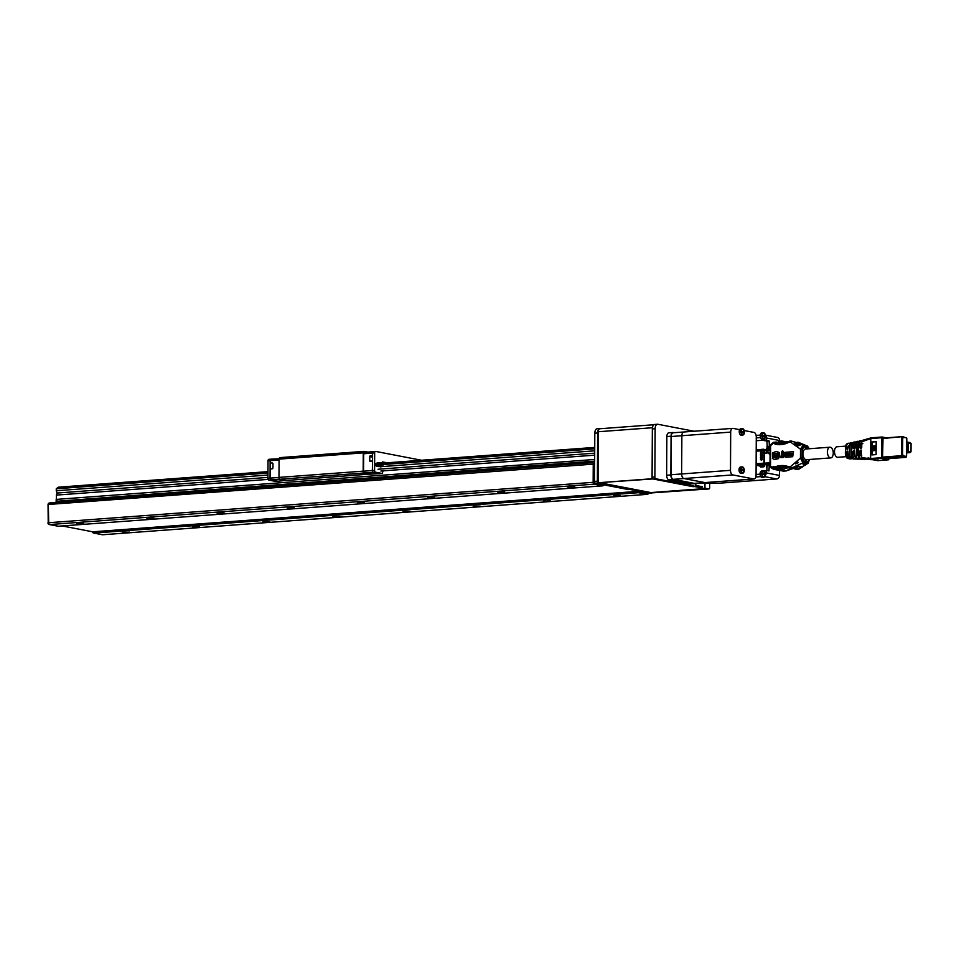 <?xml version="1.0" encoding="UTF-8"?>
<svg xmlns="http://www.w3.org/2000/svg" width="959" height="959" viewBox="0 0 959 959"><rect width="100%" height="100%" fill="white"/><g stroke="black" fill="none" stroke-linecap="round" stroke-linejoin="round"><path stroke-width="1.44" d="M776.958 467.896L778.181 468.136M783.971 466.889A18.413 15.308 -79.1 0 0 781.633 468.028L781.237 467.093L780.123 467.177L780.111 468.424L779.128 468.495L779.14 467.285M830.314 457.875A5.358 2.901 85.8 0 0 830.746 457.899A5.358 2.901 85.8 0 0 833.251 452.564A5.358 2.901 85.8 0 0 830.194 447.206A5.358 2.901 85.8 0 0 829.955 447.206A5.358 2.901 85.8 0 0 827.425 452.384A5.358 2.901 85.8 0 0 830.314 457.875M782.352 452.216L782.7 450.73M783.083 451.401L782.268 452.204L781.789 451.497L782.616 450.694L783.083 451.401M777.989 455.417L778.276 454.638L778.276 455.993L777.593 455.345L777.269 456.076L777.269 454.71L778.169 455.453L778.276 454.686M778.037 456.016L777.773 455.381M777.449 456.052L777.701 454.722M776.718 454.746L776.718 456.112L777.042 454.77M776.898 456.1L776.898 454.782M775.124 455.729L774.8 454.89L775.591 454.986L775.507 456.196M774.98 456.244L774.98 454.926M773.122 455.513L773.434 456.352L772.463 456.424L772.463 455.069L773.445 455.046M772.642 456.412L772.786 455.093M774.117 459.313L772.618 458.45L772.606 457.023L775.939 457.779L779.439 456.388L778.456 458.654L774.728 459.457M773.613 459.121L772.415 458.402L772.618 457.035M774.273 457.635L775.375 457.779M774.476 457.671L775.22 457.767M774.68 457.695L775.304 457.779M775.747 457.743L779.403 456.592M775.987 455.129L776.562 454.758L776.167 456.148M775.927 455.129L776.562 454.806M772.498 453.02L775.951 451.437L779.463 452.552L779.451 454.039L775.855 453.223L772.439 454.566L772.451 453.068L772.63 454.422M779.379 454.003L778.193 453.475M772.738 452.996L775.795 451.449M776.275 451.425L776.982 451.485M773.925 456.1L774.297 454.926L774.68 456.268L773.925 456.1M773.745 456.328L774.117 454.998M778.972 455.621L778.84 454.758L778.84 455.561L779.415 455.213M790.947 454.158L790.815 454.986L791.187 454.182M790.432 454.051L790.696 454.986L790.696 454.027M791.81 454.098L791.415 454.938L791.81 454.098M792.925 453.703L792.733 454.842L793.177 453.727M789.029 454.986L788.658 454.326L789.389 454.278L789.197 455.105M787.111 454.578L787.483 455.225L786.752 455.285L786.895 454.458L787.735 454.506M786.895 454.458L786.943 455.273M783.012 452.504L781.993 457.491L780.782 457.599L781.705 452.552L784.198 452.36L784.834 453.547L785.781 452.24L787.351 452.133L785.469 454.734L786.764 457.155L785.457 457.251L784.69 455.813L783.551 457.395L781.993 457.515L784.054 454.626L782.904 452.456L784.222 452.408M788.214 455.201L788.322 454.41M788.286 454.051L788.022 455.177L788.538 454.075M789.077 455.141L788.921 454.362M786.452 454.182L786.272 455.321L786.74 454.206M791.007 454.974L791.127 454.194M786.464 455.309L786.632 454.218M784.834 453.547L787.315 452.18M793.537 451.677L793.249 453.331L786.344 453.847L787.603 452.109L793.537 451.677M784.69 455.813L785.613 457.239M792.937 455.177L792.673 456.712L787.003 457.131L786.212 455.681L792.937 455.177M780.974 457.587L781.885 452.576L782.904 452.504M782.196 457.491L784.234 454.662L782.904 452.48M792.925 454.83L793.105 453.739M791.607 454.926L791.726 454.146M786.212 455.681L792.925 455.225M787.159 457.119L786.404 455.717M787.603 452.109L793.525 451.725M786.572 453.823L787.783 452.145M805.224 446.702A7.696 4.172 85.8 0 0 805.081 446.702A7.696 4.172 85.8 0 0 802.108 449.651L802.072 457.755A7.696 4.172 85.8 0 0 805.428 461.986L803.594 461.758L802.06 458.162L800.441 458.102L802.971 462.885L803.594 461.758M776.382 442.111L776.886 443.322L774.992 444.125A26.289 21.853 -79.1 0 0 788.634 442.399A3.848 3.201 -79.1 0 1 789.772 442.063L790.839 440.996L793.429 441.703L790.839 440.996L790.456 442.015L791.954 441.176L790.839 440.996L790.456 442.015L791.954 441.176L790.839 440.996L790.456 442.015L800.489 449.196L802.108 449.244L803.678 446.235L803.055 445.192L800.489 449.196L800.441 458.102L790.324 466.781L791.535 467.896L789.641 466.829A1.175 0.635 85.8 0 0 790.276 468.112L797.528 465.966L801.868 466.793L806.147 464.504M775.915 442.099L774.093 442.243A1.175 0.635 85.8 0 0 773.445 443.274L773.577 442.447A1.175 0.971 100.9 0 1 773.781 442.315M796.797 444.485L795.371 445.144L797.648 446.007L801.376 444.58L804.889 445.551A1.175 0.971 -79.1 0 1 805.512 446.582L805.596 446.678A0.839 0.695 100.9 0 0 805.44 446.175M778.169 468.963L774.86 467.92L776.059 469.167L776.478 468.639L774.86 467.92L776.059 469.167L776.754 467.968A25.114 20.882 100.9 0 1 786.152 467.153M772.906 466.745L773.074 467.896L774.584 467.776L774.584 466.613L772.906 466.745L773.302 467.872M770.293 445.671L770.772 444.64M778.264 469.598L773.949 469.323A1.175 0.635 -94.2 0 1 773.314 468.04L773.074 467.896M780.878 470.641L780.794 470.641A1.175 0.971 100.9 0 1 780.578 470.629L773.949 469.323A1.175 0.971 100.9 0 1 773.445 469.203A1.175 0.623 -57.4 0 1 773.314 468.04L774.86 467.92L774.872 466.961L776.49 467.92A25.114 20.882 100.9 0 1 786.02 467.129A25.114 20.882 100.9 0 1 788.682 467.86M805.776 449.004L805.788 446.69A7.696 4.172 85.8 0 0 805.356 446.678A7.696 4.172 85.8 0 0 802.395 449.627L802.347 457.731A7.696 4.172 85.8 0 0 805.704 461.962L805.716 459.637A5.358 2.901 -94.2 0 1 803.007 454.027A5.358 2.901 -94.2 0 1 805.536 449.016A5.358 2.901 -94.2 0 1 805.776 449.016M795.203 462.957L797.636 461.711L798.2 462.67L795.682 463.904L795.203 462.957L796.929 463.293M774.584 466.709L773.278 466.805M791.211 441.38L790.516 441.236M776.203 442.087L776.622 442.555L774.992 443.166L776.562 442.135M805.932 464.516L803.067 464.168L804.793 463.245A1.175 0.971 -79.1 0 0 805.428 462.118M790.468 467.644L791.199 468.004M786.188 441.859A1.175 0.971 100.9 0 1 786.62 441.943A1.175 0.635 117 0 1 786.716 441.967L786.716 441.967A1.175 1.175 0 0 0 786.392 441.859L782.196 441.056A1.175 0.971 100.9 0 1 782.412 441.128L786.62 441.943A16.747 13.917 100.9 0 0 787.171 442.207L786.716 441.967A1.175 0.635 117 0 1 786.788 442.027M795.802 444.293L794.639 443.849L795.994 444.113M796.258 442.734L800.897 443.669L793.429 441.703L796.258 442.734L794.639 443.849M797.804 445.731L795.371 445.144M781.801 441.056L779.487 441.236A1.175 0.635 85.8 0 0 779.403 441.224L781.885 441.044A1.175 1.175 0 0 1 782.196 441.056A1.175 0.971 100.9 0 0 781.981 441.044A1.175 0.635 85.8 0 0 781.885 441.044L781.885 441.044A1.175 0.635 85.8 0 0 781.333 442.087A17.921 14.9 100.9 0 0 784.27 443.154M798.164 445.18L799.315 445.408M774.872 466.961A26.289 21.853 100.9 0 1 788.502 466.673A1.175 0.647 110.4 0 0 788.789 467.908A5.023 4.172 -79.1 0 0 789.353 468.064A5.023 4.172 -79.1 0 0 790.276 468.112L790.552 468.172A5.023 4.172 100.9 0 1 789.629 468.112A5.023 4.172 100.9 0 1 789.485 468.088M790.552 468.172L791.307 468.112M809.204 448.752L807.082 445.971L808.976 448.764M806.147 448.98L805.872 446.654L807.706 447.014M808.845 459.721L806.987 463.665L808.161 463.293L809.084 460.596M803.618 463.868L805.164 463.317A1.175 0.971 100.9 0 0 805.788 462.178L805.788 462.058A7.696 4.172 85.8 0 0 806.219 462.07A7.696 4.172 85.8 0 0 806.363 462.046M805.428 462.19L805.512 462.202A0.839 0.695 100.9 0 1 805.116 462.981M803.642 445.06L805.248 445.623A1.175 0.971 100.9 0 1 805.872 446.654M783.179 467.213L781.633 466.913M797.576 469.466A1.175 0.635 -94.2 0 1 797.397 469.49L799.866 468.4L794.484 467.357L795.023 466.553M796.761 442.902L801.221 443.741L798.715 442.435L798.859 443.633M790.384 468.172L798.104 468.208A1.175 0.635 85.8 0 0 798.188 468.22L792.769 468.627A1.175 0.635 -94.2 0 1 792.673 468.615A16.747 13.917 -79.1 0 0 786.464 470.785L782.268 469.97A1.175 0.971 -79.1 0 1 781.825 470.126L786.032 470.941A1.175 0.635 85.8 0 0 786.332 470.857M799.494 445.479L798.763 445.3M797.84 445.671L795.718 443.993M809.384 459.481L808.137 463.317L805.74 464.492L806.987 463.665L805.164 463.317M798.895 468.292L802.707 466.434M803.69 464.096L805.74 464.492M801.964 467.009L797.289 466.026M801.221 443.741L796.845 442.89L800.789 444.425A1.175 0.647 111.2 0 0 799.95 445.048M778.708 467.524L778.708 469.023L781.201 468.843L782.268 469.97A16.747 13.917 -79.1 0 1 788.466 467.812A1.175 0.635 -94.2 0 1 788.298 467.74M797.313 466.11L795.119 466.625M805.788 462.058L806.087 459.709A5.358 2.901 85.8 0 0 806.327 459.709L830.746 457.899M806.075 462.034A7.696 4.172 85.8 0 0 806.507 462.046A7.696 4.172 85.8 0 0 809.324 459.481M808.521 448.8A7.696 4.172 85.8 0 0 806.159 446.762M797.121 469.43A5.023 4.172 100.9 0 1 796.198 469.383A5.023 4.172 100.9 0 1 795.646 469.227A25.114 20.882 100.9 0 0 793.453 468.567M796.797 444.425L798.763 445.192M778.181 467.992L777.234 467.8M798.02 442.291L797.265 442.351A5.023 4.172 -79.1 0 0 796.941 442.387M768.183 453.116L769.49 453.044M766.493 451.689L767.931 451.545M764.563 449.987L770.077 449.579L764.287 450.203L764.155 453.379L766.313 453.271M764.359 453.415L766.445 452.816M766.253 452.073L766.361 452.804M766.169 452.049L767.847 451.509L768.303 453.139M769.466 453.032L768.111 453.104M769.346 453.008L769.609 454.602M769.034 464.288L767.44 464.156M767.44 464.348L768.051 464.36M764.275 463.88L766.673 464.492M764.323 463.94L764.107 463.197L770.005 462.753M769.394 454.302L770.053 454.662M769.31 454.278L769.597 453.475L767.955 453.187L767.751 451.593L766.529 451.677L766.181 453.319L764.155 453.487L764.227 463.82M764.059 463.221L764.155 453.487M764.155 453.379L764.167 450.73L770.077 450.298M768.746 449.675L766.96 449.807M861.086 448.596L859.791 447.709L861.038 448.44L861.733 447.553L861.769 441.799L862.692 440.277L871.275 437.807L869.693 438.874A5.574 4.591 100.6 0 1 868.063 439.522L861.769 441.799M861.638 450.215L860.403 451.15L861.685 456.532M859.732 457.371L860.235 458.402A214.073 16.878 -175.9 0 0 858.916 458.39L858.341 457.215A215.667 177.727 -79.4 0 0 859.732 457.371L859.767 451.03L861.182 450.107L861.685 457.575L868.207 458.498L862.093 458.414L872.618 459.721L867.907 459.529M878.012 459.9L877.557 460.644L878.024 459.9L877.557 460.644L869.357 458.726M882.4 458.078L881.513 457.695L881.968 458.618L888.37 459.841L888.789 459.313L882.4 458.078L871.168 459.409L870.592 458.474L870.82 438.551L881.621 437.748L881.513 457.695L870.712 458.498M867.967 457.946A5.574 4.591 100.6 0 1 869.585 458.342L870.592 458.474M869.789 438.491L862.692 440.277M870.7 438.599L870.88 437.951L870.7 438.599M881.956 437.016L871.275 437.807L870.82 438.551L871.287 437.807M888.609 458.654L882.58 457.623L883.011 438.071M860.966 458.786L858.916 458.39M860.726 458.738L857.094 458.378A391.512 30.868 -175.9 0 0 855.788 458.366L855.008 456.784A398.764 328.613 -79.4 0 0 856.399 456.963L857.094 458.378M857.658 441.284L856.471 443.753L855.08 444.269L856.735 441.56M855.08 444.269L855.056 448.069L854.361 448.956L853.114 448.213L853.126 444.976L851.736 445.491L853.75 442.195M854.241 458.654L852.263 458.114L851.676 456.316A7.888 6.497 -79.4 0 0 851.772 456.328L853.066 456.508L853.09 451.533L854.505 450.622L855.008 456.784M854.001 458.606L851.029 458.378A21.889 1.726 -175.9 0 0 849.998 458.426L855.248 458.917M846.413 453.799L848.655 458.498A44.953 3.548 4.1 0 1 848.128 458.534L845.706 453.403A36.754 30.292 100.6 0 1 846.413 453.799L846.413 452.049L847.828 451.138L848.343 454.962A23.903 19.695 -79.4 0 0 849.734 455.681L849.782 446.211L852.012 442.567L850.261 442.83M849.782 446.211L848.391 446.714L850.765 442.83M848.391 446.714L847.684 449.459L846.437 448.728L846.437 447.433C846.593 444.604 847.456 443.19 849.027 443.202L849.482 443.286M847.636 449.603L847.037 448.836L848.451 445.815M846.437 447.433L845.37 447.781C845.418 445.503 846.222 444.029 847.768 443.358L849.027 443.202M848.355 443.346C846.533 443.514 845.658 444.952 845.73 447.697L845.466 453.535M850.273 458.882L848.655 458.498M849.854 458.858L849.218 458.078L849.854 458.858L848.128 458.534M848.056 451.233A6271.512 764.407 -179.7 0 0 847.624 451.257L847.121 451.162M848.391 455.729L847.013 452.168L847.624 451.257M850.705 458.893L851.652 458.738M849.998 458.426L848.343 454.962M849.734 455.681L851.029 458.378M852.347 444.892L851.304 445.503L851.256 455.345L852.287 456.364M852.359 442.638L853.522 442.602M853.126 444.976L854.996 441.931L853.318 442.195M854.996 441.931L855.68 442.063M856.135 444.856L854.984 444.784A5230.374 4349.377 100.8 0 0 854.517 444.88L853.726 448.332L853.114 448.213M854.877 445.755L854.169 445.24M854.457 459.037L859.012 458.989M853.09 451.533L853.798 450.658M860.655 459.265L862.668 459.109M855.788 458.366L860.391 459.253M853.702 451.653L854.817 456.016M853.066 456.508L853.966 458.354L852.671 458.354M858.209 459.169L853.966 458.354M851.736 445.491L851.676 456.316M852.275 458.618L851.772 456.328M856.399 456.963L856.471 443.753M854.361 449.1L853.726 448.332M857.622 444.628L858.725 445.647M862.884 443.573L861.721 443.561A9530.89 7928.688 100.6 0 0 861.158 443.657L860.918 443.777M861.877 444.425L861.158 443.657M861.961 459.313L860.834 459.025M864.359 459.397L861.074 459.025M864.143 459.397L866.325 459.229M865.713 459.445L860.235 458.402M857.981 441.284L858.796 441.452M858.125 443.705L859.084 443.585L858.125 443.705M859.024 456.664L857.694 455.549L857.742 444.185M860.427 447.829L860.966 443.526L861.757 442.95M862.093 458.414L861.685 457.575M859.791 447.709L859.815 442.531L858.425 443.034L858.341 457.215M858.425 443.034L859.444 440.912L860.966 440.649L859.815 442.531M860.966 440.649L861.937 440.84M874.368 450.598L873.721 450.646L874.368 450.598L874.392 445.899L873.745 445.947L873.721 450.646A4.843 4.028 -79.1 0 0 873.769 450.718L873.493 450.658A4.843 4.028 100.9 0 1 873.517 445.971L872.81 446.019A3.968 3.309 -79.1 0 0 872.786 450.718L873.493 450.658M874.644 450.478L874.668 445.983M872.786 450.718L873.769 450.718M873.745 446.127A4.843 4.028 -79.1 0 0 873.721 450.61M874.596 450.574L875.315 450.526A3.968 3.309 -79.1 0 0 875.339 445.827L874.62 445.887A4.843 4.028 100.9 0 1 874.596 450.574L875.315 450.526M875.867 450.047A3.968 3.309 -79.1 0 0 876.154 449.136M876.154 447.242A3.968 3.309 -79.1 0 0 875.615 445.887L875.339 445.827M872.234 447.505L872.258 442.015L876.19 441.715M872.199 454.902L872.222 449.315M876.19 441.643L876.118 454.602L871.911 454.914L871.983 441.955L876.19 441.643M888.19 458.678L905.536 457.395A0.839 0.719 -77.8 0 0 906.111 457.023L905.356 457.071M882.676 438.179L902.311 436.645M906.699 452.372L906.495 456.484L902.899 455.801L902.91 454.962L902.899 455.801L906.027 456.892L902.623 456.244L902.731 436.669L906.099 437.807L902.994 437.208L902.994 438.047L902.994 437.208M905.584 456.352L905.056 457.107L906.027 456.892M906.77 452.936L911.002 451.845L911.05 443.37L907.705 442.842L907.658 451.317L908.353 451.341A0.839 0.695 100.9 0 1 907.646 452.228L906.399 451.749L906.447 442.602L907.622 442.087M902.623 456.244L901.472 455.705L901.556 437.963L902.731 436.669M882.676 438.527L902.491 436.633M911.05 443.37L908.005 442.147M846.006 456.676L837.758 457.287A5.275 2.853 -94.2 0 1 834.51 452.24A5.275 2.853 -94.2 0 1 836.967 446.774L845.55 446.139M690.852 483.911A4.184 2.266 -94.2 0 1 690.528 483.983A4.184 2.266 -94.2 0 1 690.192 483.959L668.914 479.872A4.184 2.266 -94.2 0 1 666.649 475.268L666.853 436.549A4.184 2.266 -94.2 0 1 668.831 432.821A4.184 2.266 -94.2 0 1 669.154 432.833M695.539 483.324A4.184 2.266 -94.2 0 1 694.736 483.672A4.184 2.266 -94.2 0 1 694.4 483.648L673.122 479.56A4.184 2.266 -94.2 0 1 670.856 474.957L671.06 436.237A4.184 2.266 -94.2 0 1 673.038 432.509A4.184 2.266 -94.2 0 1 673.362 432.521L674.273 432.701M699.591 483.024L716.109 483.396A6.701 0.815 -179.7 0 0 718.243 483.288L776.646 478.961A3.345 2.781 -79.1 0 0 779.463 475.424L779.487 470.425M760.055 474.166A5.023 4.172 100.9 0 1 759.9 474.178L756.076 474.465M760.775 476.611L755.836 476.971M779.463 475.424L766.217 472.883A3.345 2.781 100.9 0 1 765.234 475.472M766.217 472.883L766.229 470.881L763.903 471.061M770.089 447.565L767.272 447.026L767.02 442.818A5.023 4.172 -79.1 0 0 766.78 441.176L763.879 440.157L766.397 439.977L766.409 437.975A3.345 2.781 100.9 0 0 765.534 435.626M766.78 470.485A5.023 4.172 -79.1 0 0 766.876 469.407L767.176 465.307L769.993 465.283M756.267 437.903L760.091 437.616A5.023 4.172 100.9 0 1 760.583 437.616M763.256 439.09A5.023 4.172 100.9 0 1 763.879 440.157L756.243 440.732M763.784 471.001L766.229 470.881M770.089 447.014L767.272 447.026M766.397 439.977L769.13 440.996L769.37 446.87M769.274 465.151L768.974 470.917L766.505 470.437M779.643 441.212L779.655 440.529A3.345 2.781 -79.1 0 0 777.473 437.448L765.462 435.134M760.271 435.11L756.112 435.422M766.996 446.474L769.106 446.319M766.78 441.176L769.13 440.996M766.661 440.529L764.323 440.696M768.998 465.594L766.9 465.75L766.888 467.105M760.535 465.559L760.859 466.542L763.556 466.35L763.903 464.875M769.885 448.105L767.296 448.297L766.864 449.495M763.963 449.891L762.201 450.023M760.115 465.858L760.115 466.11A1.007 0.839 -79.1 0 0 760.955 467.045L763.544 466.853A1.007 0.839 -79.1 0 0 764.395 465.786L764.395 465.127A1.007 0.839 -79.1 0 0 764.371 464.839A1.007 0.839 -79.1 0 1 764.407 465.127L764.407 465.786A1.007 0.839 -79.1 0 1 763.556 466.853L760.966 467.045A1.007 0.839 -79.1 0 1 760.775 467.033L760.775 467.033M768.291 464.468L767.2 465.079A1.007 0.839 -79.1 0 0 766.361 466.146L766.361 466.805A1.007 0.839 -79.1 0 0 766.888 467.692M769.981 464.899L769.993 464.899A1.007 0.839 -79.1 0 0 769.801 464.887L768.722 464.971M766.493 449.843A1.007 0.839 100.9 0 1 766.445 449.519L766.445 448.86A1.007 0.839 100.9 0 1 767.296 447.793L769.897 447.601A1.007 0.839 100.9 0 1 770.089 447.613L770.089 447.613M760.475 449.723A1.007 0.839 100.9 0 1 761.05 449.423L763.64 449.232A1.007 0.839 100.9 0 1 764.455 449.939A1.007 0.839 100.9 0 0 763.832 449.244L763.832 449.244M763.975 465.055L762.129 465.355M760.259 465.571L762.129 465.439L762.129 464.731L761.302 464.576L762.021 466.458M768.351 449.471L770.089 448.488M757.418 465.295L756.16 464.683L758.437 464.779L758.425 465.487L757.418 464.588L764.083 464.096L763.7 450.634L756.195 451.186M756.171 455.633L756.148 459.289M764.647 449.975L763.7 450.634M756.231 450.478L757.49 450.382L756.651 449.735L756.195 450.466L764.095 449.879M758.509 450.298L757.49 449.675M758.509 449.867L761.386 450.083M758.425 465.487L761.302 465.283M761.302 464.576L758.437 464.779M761.386 449.651L762.213 449.819M766.936 464.647L762.129 465.007L766.936 464.647L764.083 464.096M760.259 465.846L759.24 465.87M744.328 430.567L754.002 432.425A4.184 2.266 -94.2 0 1 756.267 437.028L756.064 475.244A4.184 2.266 -94.2 0 1 754.098 478.985L705.261 482.605A4.184 2.266 -94.2 0 1 704.937 482.581L683.923 478.541A4.184 2.266 -94.2 0 1 681.657 473.95L681.861 435.722A4.184 2.266 -94.2 0 1 683.839 431.994A4.184 2.266 -94.2 0 1 684.163 432.006A4.184 2.266 85.8 0 0 683.839 431.994A4.184 2.266 85.8 0 0 681.861 435.722L681.657 473.95A4.184 2.266 85.8 0 0 683.923 478.541L704.937 482.581A4.184 2.266 85.8 0 0 705.261 482.605A4.184 2.266 85.8 0 0 705.584 482.533M754.098 478.985A4.184 2.266 -94.2 0 1 753.762 478.961L732.748 474.921A4.184 2.266 -94.2 0 1 730.494 470.33L730.686 432.101A4.184 2.266 -94.2 0 1 732.664 428.373A4.184 2.266 -94.2 0 1 733 428.385L739.653 429.668M673.506 432.797A4.184 2.266 85.8 0 0 673.17 432.785A4.184 2.266 85.8 0 0 671.192 436.513L671 474.741A4.184 2.266 85.8 0 0 673.254 479.332L694.268 483.372A4.184 2.266 85.8 0 0 694.604 483.396A4.184 2.266 85.8 0 0 694.927 483.324M744.268 470.785L740.732 470.126A3.177 1.726 85.8 0 0 742.698 473.219L741.007 473.338A3.177 1.726 -94.2 0 1 739.053 470.294A3.177 1.726 -94.2 0 1 740.54 466.997A3.177 1.726 -94.2 0 1 740.792 467.009M740.732 470.126L740.168 470.174A3.177 1.726 -94.2 0 1 740.18 469.347L743.621 470.006A3.177 1.726 -94.2 0 1 743.633 470.617M743.621 470.006L740.18 469.347M744.472 432.557L740.935 431.91A3.177 1.726 85.8 0 0 742.889 435.002L741.211 435.122A3.177 1.726 -94.2 0 1 739.257 432.077A3.177 1.726 -94.2 0 1 740.744 428.781A3.177 1.726 -94.2 0 1 740.995 428.793M740.935 431.91L740.372 431.946A3.177 1.726 -94.2 0 1 740.372 431.118L743.824 431.778A3.177 1.726 -94.2 0 1 743.824 432.389M743.824 431.778L740.372 431.118M765.282 474.825L761.746 474.178A3.177 1.726 85.8 0 0 763.7 477.258L762.021 477.39A3.177 1.726 -94.2 0 1 760.067 474.345A3.177 1.726 -94.2 0 1 761.542 471.037A3.177 1.726 -94.2 0 1 761.794 471.061M761.746 474.178L761.182 474.214A3.177 1.726 -94.2 0 1 761.182 473.386L764.623 474.046A3.177 1.726 -94.2 0 1 764.635 474.657M764.623 474.046L761.182 473.386M762.405 435.961A2.841 1.546 -94.2 0 0 763.927 438.671A2.841 1.546 -94.2 0 0 765.486 436.561L761.949 435.949A3.177 1.726 85.8 0 0 763.903 439.042L762.213 439.162A3.177 1.726 -94.2 0 1 760.259 436.117A3.177 1.726 -94.2 0 1 761.746 432.821A3.177 1.726 -94.2 0 1 761.997 432.833M761.949 435.949L761.386 435.997A3.177 1.726 -94.2 0 1 761.386 435.158L764.826 435.818A3.177 1.726 -94.2 0 1 764.838 436.429M764.826 435.818L761.386 435.158M761.434 454.974L761.686 455.022A0.839 0.695 100.9 0 1 761.734 456.676M761.134 454.914A0.839 0.695 100.9 0 1 761.122 456.568A0.839 0.695 100.9 0 1 761.134 454.914A0.839 0.695 100.9 0 1 760.451 453.943A0.839 0.695 100.9 0 1 761.83 454.122A0.839 0.695 100.9 0 1 761.134 454.914M761.674 456.676L761.674 456.676A0.839 0.695 100.9 0 1 761.734 458.33M761.554 453.379A0.839 0.695 100.9 0 1 761.746 455.01M761.302 458.246A0.839 0.695 100.9 0 1 761.254 458.21A0.839 0.695 100.9 0 1 760.955 459.888A0.839 0.695 100.9 0 1 761.266 458.246L761.818 458.354A0.839 0.695 100.9 0 1 761.506 459.996A0.839 0.695 100.9 0 1 761.242 459.876M761.122 456.568A0.839 0.695 100.9 0 1 761.806 457.539A0.839 0.695 100.9 0 1 760.427 457.359A0.839 0.695 100.9 0 1 761.122 456.568M761.146 451.593A0.839 0.695 100.9 0 1 761.146 453.247A0.839 0.695 100.9 0 1 761.146 451.593M761.566 451.713A0.839 0.695 100.9 0 1 761.758 453.343M703.462 488.67L650.885 492.578L600.25 482.833M694.592 486.549L702.132 487.999M695.814 485.446L702.144 486.669M652.875 478.937L598.092 482.749L598.356 431.73A3.345 1.81 85.8 0 1 599.938 428.745L653.918 424.741M704.889 488.946L651.077 492.566M652.564 427.043A3.345 1.81 -94.2 0 1 653.87 424.777M652.695 478.817L652.252 478.145M652.252 478.733L598.092 482.749M651.065 492.938L705.8 489.126M380.363 464.48L380.939 466.985L381.646 464.719L379.8 464.36L379.213 465.618L379.093 464.228L378.302 464.072L378.913 466.589L379.716 465.439L380.052 466.805L380.315 464.468M380.687 465.115L380.279 466.925M378.026 464.827L378.649 465.247M379.8 464.36L379.153 465.175M378.577 465.786L378.637 466.613M381.802 462.993A35.327 19.144 85.8 0 0 378.817 462.789A35.327 19.144 85.8 0 0 377.906 462.897A15.955 8.643 85.8 0 0 376.527 463.341A6.162 3.345 85.8 0 0 375.952 463.736A2.853 1.546 85.8 0 0 375.64 464.168L375.676 465.211A2.721 1.474 85.8 0 0 376.132 465.702A8.787 4.759 85.8 0 0 377.031 466.17A22.381 12.131 85.8 0 0 378.493 466.506L378.625 465.379A36.142 19.588 -94.2 0 1 377.666 465.199A10.333 5.598 -94.2 0 1 377.223 465.055A2.937 1.594 -94.2 0 1 376.731 464.719L376.599 464.168A1.582 0.851 -94.2 0 1 376.839 463.868A11.208 6.078 -94.2 0 1 377.726 463.461A22.045 11.952 -94.2 0 1 378.913 463.161A26.349 14.289 -94.2 0 1 379.884 463.017A26.349 14.289 -94.2 0 1 381.802 463.113L381.802 462.993M381.802 463.113L381.514 463.137A26.349 14.289 -94.2 0 0 379.752 463.029M378.493 466.506L378.206 466.53A22.381 12.131 85.8 0 1 376.755 466.194A8.787 4.759 85.8 0 1 375.856 465.726A2.721 1.474 85.8 0 1 375.401 465.235L375.365 464.192A2.853 1.546 85.8 0 1 375.664 463.76L375.952 463.736M378.673 462.801A35.327 19.144 85.8 0 0 378.529 462.813A35.327 19.144 85.8 0 0 377.63 462.921A15.955 8.643 85.8 0 0 376.252 463.365A6.162 3.345 85.8 0 0 375.664 463.76M383.336 470.845A2.517 1.367 -94.2 0 1 382.989 471.049L382.245 473.494L373.375 472.343A1.678 0.911 -94.2 0 1 372.476 470.509L372.572 453.056A1.678 0.911 -94.2 0 1 373.351 451.569A1.678 0.911 -94.2 0 1 373.495 451.569L375.329 451.437M421.504 460.248L375.592 451.413A1.678 0.911 85.8 0 0 375.46 451.413A1.678 0.911 85.8 0 0 374.669 452.9L372.428 453.068A1.666 0.911 -94.2 0 1 373.207 451.581A1.666 0.911 -94.2 0 1 373.279 451.581M364.324 472.811L373.243 472.355A1.666 0.911 -94.2 0 1 372.332 470.521L374.585 470.354A1.678 0.911 85.8 0 0 375.484 472.188L373.375 472.343M387.184 462.801L382.545 461.914L383.013 466.242A2.517 1.367 -94.2 0 1 383.288 466.494M382.245 473.494L375.484 472.188M385.074 462.957L382.305 462.418M374.585 470.354L374.669 452.9M373.063 451.617L364.504 452.42A1.486 0.803 85.8 0 0 364.384 452.42A1.486 0.803 85.8 0 0 363.689 453.751L363.593 471.193A1.486 0.803 85.8 0 0 364.396 472.823L371.061 474.106L380.052 473.626M372.428 455.405L370.426 455.729A0.839 0.683 -79.5 0 0 369.778 456.604L369.754 460.74A0.839 0.683 -79.5 0 0 370.39 461.519L372.44 461.543M379.992 473.65L373.303 472.331M372.416 455.405L372.428 453.068L363.689 453.751L363.593 471.193L372.332 470.521L372.524 461.555M270.57 479.536A1.498 0.815 -94.2 0 1 270.138 478.121L270.234 469.107L270.186 478.097A1.666 0.911 85.8 0 0 271.085 479.932L279.632 479.116M279.105 458.738L271.193 459.169A1.666 0.911 85.8 0 0 271.073 459.157A1.666 0.911 85.8 0 0 270.282 460.644L270.27 462.981L270.222 460.68A1.498 0.815 -94.2 0 1 270.486 459.649M270.234 462.981L272.296 463.005A0.839 0.707 101.3 0 1 272.955 463.784L272.931 467.92A0.839 0.707 101.3 0 1 272.272 468.795L270.234 469.107M286.07 480.423L277.846 481.226L271.061 479.932L270.114 478.109L278.985 477.474M367.848 452.085L364.192 451.389A1.678 0.911 85.8 0 0 364.06 451.377A1.678 0.911 85.8 0 0 363.269 452.876L363.173 471.145A1.678 0.911 85.8 0 0 364.072 472.991L279.884 479.236L286.369 480.483L370.558 474.022M363.269 452.876L279.081 459.121A1.678 0.911 -94.2 0 1 279.86 457.623A1.678 0.911 -94.2 0 1 280.004 457.635L363.929 451.401M279.884 479.236A1.678 0.911 -94.2 0 1 278.985 477.39L363.173 471.145M364.072 472.991L370.558 474.237M279.081 459.121L278.985 477.39M271.001 459.169A1.678 0.911 85.8 0 0 270.929 459.169A1.678 0.911 85.8 0 0 270.138 460.656L270.042 478.109A1.678 0.911 85.8 0 0 270.953 479.944L277.702 481.25L275.605 481.406L268.844 480.099A1.678 0.911 -94.2 0 1 267.933 478.265L268.029 460.811A1.678 0.911 -94.2 0 1 268.82 459.325A1.678 0.911 -94.2 0 1 268.952 459.325L270.798 459.193M701.856 486.609L702.132 488.419L708.773 488.946L704.937 488.215L704.961 483.648M708.773 488.946A1.678 0.911 85.8 0 0 708.905 488.958A1.678 0.911 85.8 0 0 709.696 487.46L709.72 483.54M652.084 477.126L654.889 476.923A1.678 0.911 85.8 0 0 655.8 478.757L652.983 478.961A1.678 0.911 -94.2 0 1 652.084 477.126L652.336 428.937A5.023 2.721 -94.2 0 1 654.709 424.453L657.514 424.25A5.023 2.721 85.8 0 1 657.91 424.274L694.088 431.226M657.514 424.25A5.023 2.721 85.8 0 0 655.141 428.733L652.336 428.937M654.889 476.923L655.141 428.733M695.826 483.3L695.802 486.453L655.8 478.757M652.983 478.961L692.997 486.669L695.802 486.453M631.154 488.778L598.26 483.024L595.455 483.228A1.678 0.911 -94.2 0 1 594.556 481.394L594.808 433.204A5.023 2.721 -94.2 0 1 597.169 428.721L599.986 428.517A5.023 2.721 85.8 0 0 597.613 433L594.808 433.204M631.154 489.354L628.337 489.558L595.455 483.228M702.132 488.419L704.937 488.215M594.556 481.394L597.361 481.19L597.613 433M601.029 428.661L600.382 428.541A5.023 2.721 85.8 0 0 599.986 428.517M648.704 493.406A1.678 0.911 -94.2 0 1 648.572 493.429A1.678 0.911 -94.2 0 1 648.44 493.429L636.56 491.14L651.245 493.214A1.678 0.911 85.8 0 0 651.377 493.226A1.678 0.911 85.8 0 0 651.724 493.07M636.572 489.821L636.56 491.14M597.361 481.19A1.678 0.911 85.8 0 0 598.26 483.024M636.56 490.72L629.931 489.438M62.167 525.94L92.615 531.801L637.711 491.368M92.544 531.777A1.678 1.391 -79.1 0 0 93.922 533.072L102.601 534.75L647.025 494.364L638.358 492.686A1.678 1.391 -79.1 0 0 639.593 491.727M267.945 477.402L56.905 493.058A2.925 1.582 85.8 0 1 56.509 494.712L56.269 499.471M56.269 499.579L56.977 499.351L56.965 501.018A3.345 1.81 -94.2 0 1 56.773 502.408M603.966 484.87A1.678 1.391 100.9 0 1 602.731 485.841L58.295 526.227A1.678 1.391 100.9 0 1 57.696 526.107M58.247 487.196L267.969 471.636L58.247 487.196L56.269 488.778L56.257 490.756L267.957 475.053M56.293 495.108L268.148 479.392M380.879 471.025L594.688 455.165M594.712 450.814L381.011 466.661M378.026 469.239L594.7 453.163M56.905 493.058A2.925 1.582 85.8 0 0 56.257 490.756M638.358 492.686L93.922 533.072M122.44 532.305L129.369 532.089L122.44 532.305M192.603 527.09L199.532 526.887L192.603 527.09M262.766 521.888L269.683 521.672L262.766 521.888M332.917 516.685L339.846 516.469L332.917 516.685M403.08 511.483L410.008 511.267L403.08 511.483M473.243 506.28L480.159 506.064L473.243 506.28M543.405 501.077L550.322 500.862L543.405 501.077M613.556 495.875L620.485 495.659L613.556 495.875M567.884 487.088L574.813 486.872L567.884 487.088M497.733 492.291L504.65 492.075L497.733 492.291M427.57 497.493L434.487 497.277L427.57 497.493M357.407 502.696L364.336 502.48L357.407 502.696M287.244 507.898L294.173 507.683L287.244 507.898M217.094 513.101L224.01 512.885L217.094 513.101M146.931 518.316L153.86 518.1L146.931 518.316M76.768 523.518L83.697 523.302L76.768 523.518M594.664 459.469L56.977 499.351M778.84 443.585L778.84 442.267L781.333 442.087A1.175 0.635 117 0 1 782.412 441.128A16.747 13.917 100.9 0 0 785.529 442.207A16.747 13.917 100.9 0 0 786.752 442.375L785.529 442.207M785.169 466.997A17.921 14.9 -79.1 0 0 781.201 468.843A1.175 0.635 85.8 0 0 781.825 470.126L779.343 470.318A1.175 0.971 -79.1 0 1 778.36 469.227L778.169 469.143A1.175 1.175 0 0 0 779.128 470.306L783.323 471.109A1.175 0.971 -79.1 0 0 783.539 471.121A1.175 0.635 85.8 0 0 783.719 471.109M778.085 453.439L778.828 453.667M770.185 466.458L770.521 466.254A1.175 0.623 -57.4 0 0 770.652 467.417L773.23 469.059M774.992 444.125L774.992 443.166L773.445 443.274L770.628 445.479L770.521 466.254L772.906 467.776M805.512 446.582L803.678 446.235M788.502 466.673A3.848 3.201 -79.1 0 0 789.641 466.829M804.889 445.551L801.376 444.58M790.216 441.044A5.023 4.172 -79.1 0 0 788.933 441.452L788.634 442.399M776.898 442.602L776.61 443.274A25.114 20.882 -79.1 0 0 776.91 443.334A25.114 20.882 -79.1 0 0 788.598 441.619M776.047 442.075L773.997 442.231A1.175 1.175 0 0 0 773.362 442.483L770.556 444.676A1.175 1.175 0 0 0 770.101 445.587L769.993 466.374A1.175 1.175 0 0 0 770.533 467.369L773.326 469.155A1.175 1.175 0 0 0 773.733 469.311L780.35 470.593A1.175 0.971 100.9 0 1 780.146 470.521M804.793 463.245L802.971 462.885L794.136 466.769M791.654 468.004L793.297 467.129M789.772 442.063A1.175 0.635 -94.2 0 1 790.42 441.032L790.707 441.008M778.504 442.471L778.84 442.267A1.175 0.635 85.8 0 1 779.403 441.224A1.175 1.175 0 0 0 778.312 442.387L778.312 443.537M805.788 462.178L807.622 462.538M776.886 442.207L778.312 442.483L776.682 442.171L777.114 443.37M778.312 442.878L776.898 442.626M781.885 467.872L781.237 467.752M798.775 469.119L799.866 468.4M805.248 445.623L800.621 443.238M797.409 469.407L797.397 469.49A5.023 4.172 100.9 0 1 796.473 469.43A5.023 4.172 100.9 0 1 796.342 469.407M799.998 442.974L798.715 442.435M803.534 444.952L800.921 444.58M778.181 467.644L778.708 469.023A1.175 0.635 85.8 0 0 779.343 470.318L786.032 470.941A1.175 0.971 -79.1 0 0 786.464 470.785L786.788 470.581M792.602 467.501L794.484 467.357M799.614 445.348L795.778 443.837L796.881 442.902A1.175 0.647 111.2 0 0 795.874 443.897L795.826 444.053M796.342 443.118L795.814 443.837M792.853 468.603A1.175 0.635 -94.2 0 1 792.769 468.627L786.68 470.749A1.175 1.175 0 0 1 786.128 470.941L783.635 471.121A1.175 1.175 0 0 1 783.323 471.109A1.175 0.971 -79.1 0 1 783.119 471.037M770.005 464.24L769.034 464.312L770.005 464.252M764.563 464.12L770.005 463.712M861.074 450.262L860.475 450.143M859.767 451.03L860.403 451.15M882.208 457.719L882.172 437.016L871.216 437.807L869.693 438.874M882.268 437.04L886.332 437.831L882.172 437.016L882.316 437.772M882.508 437.472L884.881 437.939M870.688 459.313L877.617 460.644L888.37 459.841L877.557 460.644M847.037 448.836L846.437 448.728M850.921 458.917L848.032 458.522C846.821 458.522 845.922 456.844 845.335 453.475L845.502 447.829M846.413 452.049L847.013 452.168M857.514 445.252L858.377 445.084M860.762 444.628L861.745 444.449M907.705 442.842L907.67 442.087A0.839 0.695 100.9 0 1 908.401 442.866L908.353 451.341L911.002 451.845M906.399 451.749L907.658 451.317M907.43 442.531L906.447 442.602M909.839 452.648L907.382 451.677M910.151 442.531L906.687 442.159M906.591 437.903L902.994 437.22M906.77 438.347L906.83 442.147M906.746 442.147L906.77 438.275M905.224 457.083L888.106 458.678M905.74 457.347L905.608 457.395A0.839 0.839 0 0 0 906.255 456.999M902.383 456.208L882.807 457.659M882.58 457.107L901.472 455.705M694.4 483.648L690.192 483.959M673.122 479.56L668.914 479.872M671.06 436.237L666.853 436.549M670.856 474.957L666.649 475.268M779.655 440.529L766.409 437.975M776.646 478.961L764.707 476.659M762.021 466.362L760.535 466.074M762.021 465.69L761.074 465.511M768.351 449.112L766.864 448.824M768.77 448.584L767.296 448.297M756.124 463.736L763.628 463.173M764.023 449.891L757.49 450.382M756.567 465.355L759.42 465.906M753.762 478.961L694.268 483.372M732.748 474.921L673.254 479.332M730.494 470.33L671 474.741M671.192 436.513L730.686 432.101M743.477 467.668A3.177 1.726 85.8 0 0 742.47 466.889A3.177 1.726 85.8 0 0 742.218 466.877A3.177 1.726 85.8 0 0 740.744 469.299M744.328 470.761L742.698 473.219A3.177 1.726 85.8 0 0 743.812 472.248M744.268 470.737A2.841 1.546 -94.2 0 1 742.722 472.847A2.841 1.546 -94.2 0 1 741.199 470.15M741.199 469.311A2.841 1.546 -94.2 0 1 742.757 467.201A2.841 1.546 -94.2 0 1 744.28 469.91L742.218 466.877L740.54 466.997M743.681 429.452A3.177 1.726 85.8 0 0 742.674 428.661A3.177 1.726 85.8 0 0 742.422 428.649A3.177 1.726 85.8 0 0 740.935 431.082M744.532 432.533L742.889 435.002A3.177 1.726 85.8 0 0 744.016 434.019M744.472 432.509A2.841 1.546 -94.2 0 1 742.925 434.631A2.841 1.546 -94.2 0 1 741.403 431.922M741.403 431.094A2.841 1.546 -94.2 0 1 742.949 428.973A2.841 1.546 -94.2 0 1 744.472 431.682M764.491 471.708A3.177 1.726 85.8 0 0 763.484 470.929A3.177 1.726 85.8 0 0 763.232 470.917A3.177 1.726 85.8 0 0 761.746 473.338M765.33 474.801L763.7 477.258A3.177 1.726 85.8 0 0 764.826 476.287M765.282 474.777A2.841 1.546 -94.2 0 1 763.736 476.887A2.841 1.546 -94.2 0 1 762.213 474.19M762.213 473.35A2.841 1.546 -94.2 0 1 763.76 471.241A2.841 1.546 -94.2 0 1 765.282 473.95M764.683 433.492A3.177 1.726 85.8 0 0 763.688 432.713A3.177 1.726 85.8 0 0 763.436 432.689A3.177 1.726 85.8 0 0 761.949 435.122M765.534 436.585L763.903 439.042A3.177 1.726 85.8 0 0 765.03 438.071M762.417 435.134A2.841 1.546 -94.2 0 1 763.963 433.024A2.841 1.546 -94.2 0 1 765.486 435.722M652.432 427.726L598.356 431.73M363.641 453.751A1.319 0.719 -94.2 0 1 363.857 452.888M363.917 472.439A1.319 0.719 -94.2 0 1 363.545 471.229L363.617 453.763L364.384 452.42L375.46 451.413M372.548 456.136L370.426 455.729M372.548 457.143L369.778 456.604M369.754 460.74L372.524 461.279M384.943 462.957L382.305 462.454M279.069 460.02L270.198 460.668L271.073 459.157L279.105 458.726M270.138 460.656L268.029 460.811M267.933 478.265L270.042 478.109M270.953 479.944L268.844 480.099M648.44 493.429L651.245 493.214M48.322 504.722L48.705 522.715L593.141 482.329A1.678 0.911 85.8 0 0 594.053 484.163L49.616 524.549A1.678 1.391 100.9 0 1 49.305 524.537A1.678 1.678 0 0 1 47.95 522.883L48.705 522.715A1.678 0.911 85.8 0 0 49.616 524.549L58.295 526.227M595.299 483.18A1.678 1.391 100.9 0 1 594.053 484.163L602.731 485.841M594.652 462.634A1.678 1.391 -79.1 0 0 594.472 462.586A1.678 1.678 0 0 0 594.029 462.562A1.678 0.911 -94.2 0 0 593.237 464.048L593.141 482.329L594.688 482.317M48.226 523.003L48.046 504.602A1.678 1.678 0 0 1 49.592 502.948A1.678 0.911 -94.2 0 1 49.724 502.948L593.897 462.586M102.002 534.631A1.678 1.391 -79.1 0 0 102.601 534.75A1.678 0.911 -94.2 0 0 102.733 534.75A1.678 0.911 -94.2 0 0 102.853 534.726M647.457 494.245A1.678 0.911 -94.2 0 1 647.157 494.364A1.678 0.911 -94.2 0 1 647.025 494.364A1.678 1.391 100.9 0 0 648.272 493.394M56.473 501.293L594.664 461.135M594.64 464.036L48.801 504.434A1.678 0.911 -94.2 0 1 49.592 502.948L594.029 462.562A1.678 0.911 -94.2 0 1 594.16 462.562A1.678 1.391 -79.1 0 1 594.472 462.586L594.652 462.622M594.724 448.836L382.317 464.588M267.969 473.075L56.269 488.778M382.293 463.173L594.736 447.421M786.02 467.129L789.629 468.112M791.858 441.128L776.91 443.334M806.195 463.653L806.004 464.671L802.072 466.769L797.432 465.99M798.272 442.303L807.466 446.103M796.198 469.383L797.936 469.454M809.312 448.74L807.55 446.139M798.991 469.107L802.419 466.937M805.536 449.016L829.955 447.206M868.782 458.558L870.676 459.313M856.375 441.56L857.658 441.296M854.637 459.049L853.09 459.001M856.807 459.133L858.365 459.193M860.535 459.265L862.081 459.325M865.797 459.457L864.251 459.409M906.782 452.336L906.135 457.023M902.371 436.633L882.819 438.083M910.007 452.636L907.981 452.792M860.894 455.573L861.697 455.513M854.301 445.491L855.068 445.432M857.478 445.252L858.413 445.18M860.702 445.012L861.745 444.94M694.736 483.672L690.528 483.983M673.038 432.509L668.831 432.821M756.483 465.355L759.324 465.906M732.664 428.373L673.17 432.785M705.261 482.605L694.604 483.396M740.744 428.781L742.422 428.649L744.532 431.706M761.542 471.037L763.232 470.917L765.342 473.974M761.746 432.821L763.436 432.689L765.546 435.746M371.025 474.106L364.372 472.823L363.521 471.217M270.114 478.109L270.15 469.203M270.186 462.921L270.198 460.668M271.061 479.932L277.81 481.226M279.86 457.623L364.06 451.377M270.929 459.169L268.82 459.325M648.572 493.429L651.377 493.226M706.1 489.162L708.905 488.958M648.548 493.429A1.678 1.678 0 0 1 647.157 494.364L102.733 534.75A1.678 1.678 0 0 1 102.289 534.726L93.61 533.06M56.078 502.468L56.209 499.519M57.984 526.203L49.305 524.537M382.293 463.161L594.736 447.397"/></g></svg>
